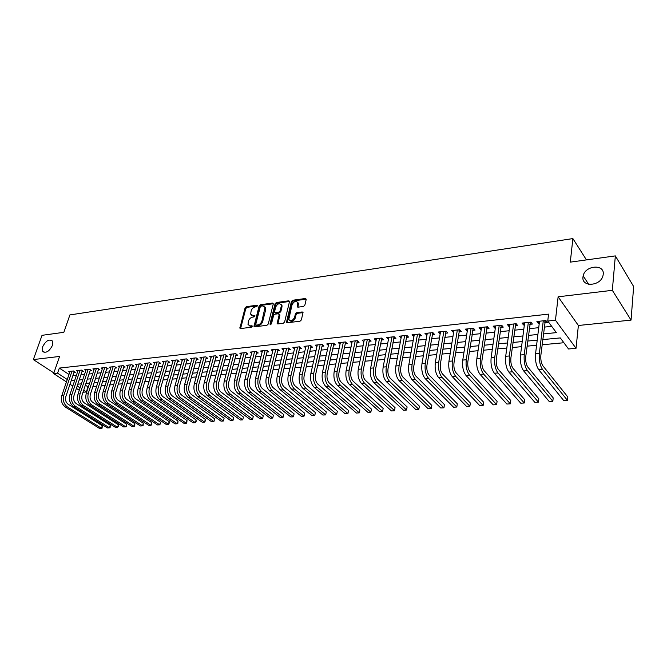 <?xml version="1.0" encoding="UTF-8"?>
<svg xmlns="http://www.w3.org/2000/svg" width="667" height="667" viewBox="0 0 667 667"><rect width="100%" height="100%" fill="white"/><g stroke="black" fill="none" stroke-linecap="round" stroke-linejoin="round"><path stroke-width="1" d="M257.554 305.87L257.045 305.203L246.373 306.687L245.089 307.904L239.887 328.147L240.604 328.564L251.342 327.239L252.259 325.988L250.342 325.855L248.007 324.454L248.458 321.06C249.208 318.901 250.592 317.584 252.61 317.117L254.01 316.933L254.927 315.699L253.01 315.574L250.667 314.182L251.125 310.855C251.868 308.713 253.243 307.404 255.261 306.928L257.554 305.87L247.098 307.329L245.823 308.546L240.587 328.573M582.975 276.955C581.316 287.352 600.592 286.31 602.976 275.713L603.226 274.337C604.661 263.698 585.126 265.366 583.158 275.888L582.975 276.955M42.663 346.748L42.721 351.351C45.998 353.46 49.216 351.501 52.393 345.489L52.351 340.97C49.091 338.803 45.865 340.729 42.663 346.748M303.502 306.445L304.852 305.169L306.195 299.475L305.378 298.499L292.73 300.25L291.404 301.517L286.477 322.261L287.277 322.778L300.017 321.202L301.376 319.918L303.035 312.49L302.201 311.948L296.74 312.656L295.389 313.932L294.572 317.367C292.563 320.944 290.637 321.619 288.794 319.385L292.054 304.744C294.072 301.176 295.99 300.517 297.815 302.76L297.232 306.645L298.049 307.17L303.502 306.445M615.349 255.895L633.65 286.543L631.049 320.11L612.331 290.32L615.349 255.895L570.293 262.139L572.878 238.586L69.902 314.916L63.857 332.308L42.021 335.334L33.35 359.58L59.571 356.445L53.643 373.587L57.579 373.17L59.33 368.084L548.557 314.132L547.749 321.044L555.461 320.227L576.038 348.307L568.526 348.983L560.297 337.919L542.713 339.603M612.331 290.32L558.121 296.798L555.461 320.227M273.27 304.019L272.511 303.06L260.413 304.736L259.121 305.97L253.994 326.363L254.736 326.813L266.908 325.304L268.234 324.054L273.27 304.019M276.396 302.518L288.761 300.8L289.561 301.309L284.617 322.011L283.275 323.278L277.922 323.937L277.13 323.445L279.173 314.724L278.397 313.74L274.887 314.199L273.57 315.449L271.444 323.979L269.977 324.162L275.079 303.768L276.396 302.518L277.113 303.177L289.47 301.467L288.761 300.8M33.35 359.58L53.869 372.945M73.97 372.436L75.363 372.286L73.403 370.985L68.626 371.494L69.718 372.219M81.983 371.586L83.4 371.444L81.441 370.127L76.605 370.644L77.714 371.377M90.103 370.735L91.537 370.585L89.578 369.251L84.684 369.776L85.81 370.535M98.332 369.868L99.783 369.71L97.832 368.376L92.863 368.901L94.005 369.676M106.662 368.984L108.129 368.826L106.186 367.484L101.159 368.017L102.309 368.809M115.099 368.092L116.592 367.934L114.649 366.575L109.555 367.125L110.722 367.934M123.653 367.192L125.163 367.033L123.22 365.666L118.067 366.216L119.251 367.05M132.316 366.275L133.85 366.116L131.916 364.732L126.688 365.291L127.889 366.15M141.104 365.349L142.646 365.183L140.72 363.798L135.418 364.365L136.643 365.233M150 364.407L151.567 364.249L149.641 362.84L144.272 363.415L145.514 364.315M159.021 363.457L160.605 363.29L158.688 361.881L153.252 362.456L154.502 363.382M168.159 362.498L169.768 362.323L167.859 360.897L162.348 361.489L163.615 362.431M177.43 361.514L179.064 361.339L177.155 359.905L171.561 360.505L172.853 361.472M186.818 360.522L188.478 360.347L186.577 358.896L180.907 359.505L182.224 360.497M196.348 359.521L198.032 359.338L196.14 357.879L190.387 358.496L191.721 359.513M206.003 358.496L207.712 358.321L205.828 356.845L200 357.47L201.351 358.521M215.8 357.462L217.534 357.287L215.658 355.794L209.738 356.428L211.114 357.504M225.738 356.42L227.489 356.228L225.621 354.736L219.626 355.369L221.019 356.486M235.81 355.353L237.594 355.169L235.734 353.652L229.648 354.302L231.065 355.444M246.031 354.277L247.841 354.085L245.99 352.56L239.812 353.218L241.254 354.394M256.403 353.177L258.229 352.985L256.395 351.451L250.133 352.118L251.592 353.327M266.925 352.068L268.784 351.876L266.95 350.317L260.597 351L262.081 352.251M277.597 350.942L279.481 350.742L277.664 349.175L271.219 349.867L272.728 351.15M288.436 349.8L290.345 349.6L288.536 348.016L281.991 348.716L283.525 350.042M299.433 348.641L301.367 348.432L299.575 346.84L292.93 347.549L294.489 348.916M310.589 347.457L312.565 347.249L310.78 345.639L304.035 346.365L305.619 347.782M321.919 346.265L323.92 346.056L322.153 344.43L315.308 345.156L316.917 346.623M333.425 345.047L335.459 344.839L333.7 343.197L326.747 343.939L328.389 345.448M345.106 343.822L347.165 343.597L345.423 341.946L338.369 342.696L340.037 344.264M356.97 342.563L359.063 342.346L357.329 340.67L350.167 341.437L351.859 343.063M369.018 341.296L371.144 341.07L369.426 339.378L362.148 340.162L363.874 341.837L364.257 339.937L358.287 369.285L361.356 369.018L367.3 339.611M381.249 340.003L383.417 339.778L381.716 338.069L374.32 338.861L376.088 340.545M393.68 338.694L395.881 338.461L394.197 336.735L386.685 337.535L388.494 339.236M406.311 337.36L408.546 337.118L406.878 335.384L399.25 336.201L401.1 337.911M419.151 336.001L421.419 335.759L419.768 334.009L412.014 334.834L413.915 336.552M432.191 334.626L434.5 334.384L432.866 332.608L424.987 333.45L426.93 335.184M445.448 333.225L447.79 332.983L446.19 331.191L438.169 332.041L440.162 333.783M458.929 331.807L461.306 331.549L459.721 329.74L451.576 330.615L453.618 332.366M472.628 330.357L475.046 330.107L473.487 328.272L465.199 329.156L467.292 330.924M486.56 328.889L489.019 328.631L487.477 326.78L479.056 327.68L480.607 329.515L481.199 329.456M500.725 327.389L503.235 327.13L501.717 325.263L493.146 326.171L494.681 328.031L495.348 327.964M515.141 325.871L517.684 325.604L516.191 323.712L507.479 324.646L508.988 326.522L509.73 326.438M529.798 324.32L532.391 324.054L530.924 322.144L522.053 323.086L523.537 324.987L524.362 324.896M59.33 368.084L68.968 374.445M72.87 375.696L76.388 375.329M80.89 374.871L84.492 374.495M89.019 374.029L92.705 373.653M97.249 373.178L101.025 372.795M105.586 372.319L109.446 371.928M114.032 371.452L117.984 371.044M122.595 370.569L126.638 370.152M131.266 369.676L135.409 369.251M140.053 368.768L144.289 368.334M148.958 367.851L153.293 367.409M157.987 366.925L162.423 366.466M167.134 365.983L171.677 365.508M176.413 365.024L181.057 364.549M185.818 364.057L190.57 363.565M195.348 363.073L200.217 362.573M205.019 362.073L210.005 361.564M214.824 361.064L219.927 360.539M224.771 360.038L229.99 359.505M234.851 359.004L240.195 358.454M245.089 357.946L250.559 357.387M255.469 356.878L261.064 356.303M266 355.794L271.727 355.203M276.688 354.694L282.558 354.085M287.535 353.577L293.538 352.951M298.541 352.443L304.694 351.809M309.713 351.284L316.008 350.642M321.06 350.117L327.505 349.458M332.583 348.933L339.178 348.249M344.272 347.724L351.034 347.032M356.153 346.498L363.073 345.789M368.217 345.256L375.304 344.531M380.473 343.997L387.727 343.247M392.921 342.713L400.35 341.946M405.569 341.412L413.181 340.629M418.426 340.087L426.221 339.286M431.491 338.736L439.47 337.919M444.764 337.369L452.943 336.527M458.262 335.976L466.642 335.117M471.986 334.567L480.573 333.683M485.943 333.125L494.739 332.224M500.133 331.666L509.146 330.74M514.565 330.182L523.812 329.223M529.256 328.664L538.728 327.689M544.197 327.122L551.692 326.355M544.714 322.753L547.349 322.469L545.906 320.544L536.885 321.502L538.344 323.42L539.253 323.328M85.326 385.234L88.352 386.943M92.913 386.518L96.698 386.168M101.276 385.743L105.144 385.376M109.747 384.951L113.707 384.584M118.326 384.15L122.386 383.775M127.03 383.342L131.182 382.958M135.843 382.524L140.095 382.133M144.781 381.691L149.133 381.291M153.835 380.849L158.287 380.44M163.015 379.998L167.575 379.573M172.328 379.131L176.997 378.698M181.766 378.256L186.543 377.814M191.337 377.364L196.223 376.913M201.042 376.463L206.045 375.996M210.88 375.546L216.008 375.071M220.869 374.621L226.113 374.137M230.999 373.678L236.36 373.178M241.271 372.728L246.765 372.211M251.701 371.752L257.32 371.236M262.281 370.769L268.034 370.235M273.011 369.776L278.906 369.226M283.909 368.759L289.945 368.201M294.972 367.734L301.15 367.158M306.203 366.692L312.531 366.1M317.6 365.633L324.079 365.024M329.181 364.557L335.809 363.94M340.937 363.465L347.724 362.831M352.876 362.348L359.83 361.706M365.007 361.222L372.128 360.564M377.33 360.08L384.626 359.396M389.845 358.913L397.324 358.221M402.568 357.729L410.222 357.02M415.499 356.528L423.345 355.803M428.639 355.311L436.677 354.561M442.004 354.069L450.233 353.302M455.586 352.801L464.015 352.018M469.393 351.517L478.039 350.717M483.442 350.217L492.304 349.391M497.732 348.883L506.812 348.041M512.264 347.532L521.569 346.673M527.055 346.165L536.593 345.273M542.096 344.764L563.882 342.738M586.451 259.905L572.878 238.586M558.121 296.798L578.372 325.479L631.049 320.11M578.372 325.479L576.038 348.307M87.969 386.977L86.326 391.963L83.016 392.263M543.388 333.925L556.37 332.633L547.749 321.044M71.169 380.749L74.696 380.398M79.198 379.948L82.808 379.59M87.335 379.148L91.029 378.781M95.573 378.331L99.35 377.956M103.919 377.497L107.787 377.113M112.381 376.663L116.333 376.271M120.944 375.813L124.996 375.413M129.631 374.954L133.775 374.537M138.428 374.079L142.671 373.653M147.349 373.195L151.692 372.761M156.386 372.294L160.83 371.853M165.549 371.386L170.093 370.935M174.837 370.468L179.49 370.01M184.25 369.535L189.019 369.059M193.805 368.584L198.674 368.101M203.485 367.625L208.479 367.133M213.307 366.65L218.409 366.15M223.262 365.666L228.489 365.149M233.367 364.666L238.719 364.132M243.613 363.648L249.091 363.106M254.01 362.615L259.621 362.064M264.566 361.572L270.302 360.997M275.271 360.505L281.149 359.93M286.135 359.43L292.154 358.838M297.165 358.337L303.327 357.729M308.362 357.229L314.666 356.603M319.726 356.103L326.188 355.461M331.266 354.952L337.877 354.302M342.988 353.793L349.758 353.126M354.894 352.61L361.822 351.926M366.975 351.417L374.079 350.709M379.256 350.2L386.526 349.475M391.737 348.958L399.183 348.224M404.41 347.699L412.039 346.948M417.3 346.423L425.112 345.648M430.39 345.131L438.394 344.33M443.697 343.805L451.901 342.996M457.228 342.463L465.633 341.629M470.985 341.104L479.598 340.245M484.976 339.711L493.797 338.836M499.208 338.302L508.246 337.41M513.682 336.868L522.945 335.951M528.406 335.409L537.902 334.467M57.579 373.17L67.259 379.498M79.273 390.27L76.388 388.394M72.795 386.06L70.002 384.234M66.433 381.916L53.643 373.587M77.189 385.993L80.065 387.869M83.683 390.237L86.326 391.963M537.218 340.128L527.697 341.045M522.228 341.571L512.94 342.463M507.495 342.98L498.432 343.855M493.013 344.372L484.175 345.223M478.781 345.739L470.152 346.565M464.782 347.082L456.37 347.882M451.025 348.399L442.813 349.183M437.494 349.7L429.473 350.467M424.179 350.975L416.358 351.726M411.089 352.226L403.443 352.96M398.207 353.46L390.745 354.177M385.534 354.677L378.247 355.378M373.053 355.878L365.941 356.562M360.78 357.053L353.835 357.72M348.691 358.212L341.913 358.863M336.793 359.355L330.173 359.988M325.079 360.48L318.609 361.097M313.548 361.581L307.229 362.189M302.184 362.673L296.015 363.265M290.995 363.748L284.967 364.324M279.973 364.807L274.087 365.366M269.118 365.841L263.365 366.4M258.412 366.867L252.801 367.409M247.874 367.884L242.388 368.409M237.485 368.876L232.124 369.393M227.247 369.86L222.011 370.36M217.15 370.827L212.031 371.319M207.204 371.786L202.201 372.261M197.39 372.72L192.505 373.195M187.719 373.653L182.95 374.112M178.181 374.562L173.52 375.012M168.776 375.471L164.224 375.905M159.496 376.355L155.052 376.788M150.35 377.239L145.998 377.655M141.321 378.097L137.077 378.506M132.416 378.956L128.264 379.356M123.628 379.798L119.576 380.19M114.957 380.632L110.997 381.007M106.403 381.449L102.535 381.824M97.957 382.258L94.18 382.625M89.628 383.058L85.926 383.417M81.399 383.85L77.789 384.192M376.03 340.554L376.405 338.636M388.377 339.253L388.744 337.319M400.925 337.927L401.284 335.976M413.673 336.585L414.024 334.617M426.622 335.218L426.972 333.242M439.786 333.825L440.12 331.832M453.168 332.408L453.493 330.407M466.775 330.974L467.092 328.956M480.607 329.515L480.915 327.48M494.681 328.031L494.972 325.98M508.988 326.522L509.263 324.454M523.537 324.987L523.803 322.903M538.344 323.42L538.594 321.319M251.659 315.391L253.743 316.216L253.01 315.574M254.919 316.058L253.743 316.216M249.016 325.671L251.084 326.488L250.342 325.855M252.259 326.338L251.084 326.488M272.511 303.06L273.228 303.718L261.139 305.386L259.838 306.62L254.694 326.822M261.139 306.111L260.23 306.978L255.744 324.42L256.261 325.112L257.745 324.929C259.797 324.462 261.197 323.136 261.948 320.944L265.032 307.37L262.623 305.911L261.139 306.111M256.103 325.112L256.995 325.754L256.261 325.112M264.766 306.753L265.758 308.021L265.716 309.63L262.681 321.586C261.931 323.77 260.53 325.104 258.479 325.563L256.995 325.754M279.365 314.39L279.898 315.374L277.839 323.945M277.113 303.177L275.796 304.427L270.702 324.812M281.266 306.261L281.299 304.986C279.498 302.86 277.622 303.543 275.671 307.02L274.504 312.156L275.279 312.64L278.789 312.173L280.115 310.922L281.266 306.261L281.983 306.92L282.016 305.644L281.107 304.486M275.037 312.64L276.005 313.29L275.279 312.64M281.983 306.92L280.832 311.572L279.506 312.831L276.005 313.29M297.607 302.201L298.524 303.427L297.924 307.179M289.736 320.61C291.829 322.103 293.68 321.244 295.289 318.026L294.572 317.367M303.051 312.606L297.457 313.323L296.106 314.591L295.289 318.026M306.228 299.158L293.447 300.917L292.113 302.176L287.177 322.786M65.241 406.987L67.242 406.828L101.476 428.289L99.491 428.414L65.241 406.987C61.764 404.235 60.639 400.375 61.873 395.414L70.018 371.344M67.242 406.828C63.765 404.077 62.64 400.208 63.865 395.239L72.003 371.127M74.262 371.552L65.866 396.506C65.049 399.816 65.8 402.384 68.109 404.227L102.276 425.754L102.093 428.172L101.476 428.289L102.276 425.754M73.278 406.353L75.304 406.195L109.48 427.814L107.47 427.931L73.278 406.353C69.802 403.585 68.676 399.7 69.902 394.706L78.014 370.493M75.304 406.195C71.828 403.418 70.702 399.533 71.928 394.522L80.023 370.277M82.283 370.694L73.92 395.806C73.112 399.133 73.862 401.726 76.171 403.577L110.28 425.254L110.08 427.697L109.48 427.814L110.28 425.254M81.416 405.711L83.467 405.553L117.584 427.33L115.549 427.447L81.416 405.711C77.947 402.926 76.822 399.016 78.039 393.989L86.11 369.626M83.467 405.553C79.998 402.76 78.873 398.841 80.09 393.805L88.152 369.41M90.404 369.818L82.083 395.097C81.274 398.449 82.024 401.05 84.334 402.918L118.376 424.754L118.493 426.18L117.584 427.33L118.376 424.754M89.661 405.069L91.746 404.902L125.788 426.838L123.728 426.963L89.661 405.069C86.201 402.251 85.076 398.316 86.285 393.263L94.314 368.751M91.746 404.902C88.277 402.084 87.152 398.141 88.361 393.08L96.373 368.526M98.633 368.926L90.353 394.38C89.553 397.749 90.303 400.375 92.596 402.251L126.58 424.254L126.371 426.722L125.788 426.838L126.58 424.254M98.016 404.41L100.125 404.244L134.1 426.338L132.016 426.463L98.016 404.41C94.564 401.576 93.438 397.615 94.639 392.521L102.618 367.859M100.125 404.244C96.673 401.409 95.539 397.44 96.74 392.338L104.711 367.642M106.97 368.026L98.724 393.647C97.932 397.04 98.683 399.683 100.975 401.576L134.884 423.737L134.667 426.221L134.1 426.338L134.884 423.737M106.487 403.743L108.621 403.577L142.513 425.838L140.404 425.963L106.487 403.743C103.035 400.892 101.909 396.898 103.102 391.779L111.039 366.967M108.621 403.577C105.169 400.717 104.044 396.723 105.228 391.587L113.157 366.742M115.416 367.117L107.212 392.913C106.42 396.323 107.17 398.983 109.463 400.892L143.297 423.22L143.071 425.721L142.513 425.838L143.297 423.22M115.066 403.068L117.225 402.901L151.042 425.329L148.899 425.454L115.066 403.068C111.622 400.192 110.489 396.181 111.672 391.02L119.568 366.058M117.225 402.901C113.782 400.017 112.656 395.998 113.832 390.829L121.711 365.824M123.97 366.191L115.816 392.163C115.032 395.598 115.783 398.274 118.067 400.2L151.809 422.695L151.893 424.154L151.042 425.329L151.809 422.695M123.754 402.384L125.946 402.218L159.671 424.812L157.504 424.937L123.754 402.384C120.318 399.491 119.185 395.448 120.368 390.253L128.206 365.132M125.946 402.218C122.511 399.308 121.377 395.264 122.553 390.062L130.382 364.899M132.633 365.249L124.529 391.404C123.754 394.864 124.504 397.557 126.78 399.491L160.439 422.161L160.514 423.628L159.671 424.812L160.439 422.161M132.566 401.692L134.784 401.517L168.426 424.287L166.225 424.42L132.566 401.692C129.14 398.774 128.006 394.706 129.173 389.478L136.96 364.199M134.784 401.517C131.357 398.591 130.232 394.514 131.391 389.286L139.17 363.965M141.421 364.299L133.358 390.637C132.591 394.114 133.342 396.832 135.618 398.783L169.185 421.619L169.243 423.103L168.426 424.287L169.185 421.619M141.496 400.992L143.747 400.817L177.28 423.753L175.054 423.887L141.496 400.992C138.077 398.049 136.943 393.947 138.102 388.694L145.84 363.248M143.747 400.817C140.328 397.865 139.195 393.763 140.353 388.494L148.074 363.015M150.325 363.34L142.313 389.862C141.546 393.363 142.296 396.09 144.572 398.057L178.039 421.069L177.789 423.637L177.28 423.753L178.039 421.069M150.542 400.283L152.826 400.1L186.26 423.22L184.009 423.353L150.542 400.283C147.132 397.315 145.998 393.188 147.149 387.894L154.827 362.289M152.826 400.1C149.416 397.132 148.282 392.996 149.433 387.694L157.095 362.048M159.346 362.364L151.392 389.069C150.625 392.596 151.384 395.348 153.643 397.324L187.01 420.518L186.752 423.103L186.26 423.22L187.01 420.518M159.338 362.373L158.671 361.881M159.721 399.558L162.031 399.375L195.356 422.678L193.071 422.811L159.721 399.558C156.32 396.573 155.186 392.413 156.328 387.085L163.949 361.314M162.031 399.375C158.638 396.381 157.504 392.221 158.638 386.885L166.25 361.072M167.809 360.905L168.484 361.406L160.589 388.269C159.838 391.821 160.589 394.589 162.848 396.582L196.106 419.952L196.131 421.469L195.356 422.678L196.106 419.952M169.026 398.824L171.369 398.641L204.577 422.119L202.259 422.261L169.026 398.824C165.633 395.814 164.499 391.629 165.624 386.268L173.187 360.33M171.369 398.641C167.984 395.623 166.85 391.429 167.976 386.06L175.521 360.08M177.772 360.372L169.918 387.46C169.168 391.029 169.927 393.822 172.178 395.831L205.311 419.385L205.336 420.91L204.577 422.119L205.311 419.385M177.747 360.413L177.08 359.913M178.456 398.082L180.832 397.899L213.924 421.561L211.572 421.702L178.456 398.082C175.071 395.047 173.945 390.837 175.054 385.434L182.558 359.33M180.832 397.899C177.455 394.856 176.321 390.637 177.439 385.226L184.926 359.079M187.177 359.355L179.373 386.635C178.639 390.228 179.39 393.038 181.632 395.072L214.649 418.809L213.924 421.561L214.649 418.809M187.135 359.421L186.477 358.913M188.019 397.332L190.437 397.14L223.395 420.994L221.01 421.144L188.019 397.332C184.651 394.272 183.517 390.028 184.626 384.592L192.063 358.312M190.437 397.14C187.068 394.08 185.935 389.828 187.035 384.384L194.456 358.062M196.707 358.321L188.969 385.801C188.236 389.42 188.986 392.254 191.229 394.297L224.112 418.226L223.395 420.994L224.112 418.226M196.657 358.404L195.998 357.896M197.724 396.573L200.167 396.381L232.991 420.427L230.582 420.569L197.724 396.573C194.364 393.488 193.23 389.211 194.322 383.742L201.692 357.287M200.167 396.381C196.815 393.288 195.681 389.003 196.773 383.525L204.119 357.028M206.378 357.279L198.691 384.959C197.974 388.603 198.724 391.454 200.95 393.513L233.708 417.634L232.991 420.427L233.708 417.634M206.32 357.379L205.661 356.862M207.562 395.798L210.038 395.598L242.721 419.843L240.278 419.985L207.562 395.798C204.21 392.688 203.085 388.377 204.16 382.875L211.464 356.245M210.038 395.598C206.695 392.488 205.569 388.169 206.645 382.65L213.924 355.978M216.183 356.211L208.563 384.1C207.846 387.769 208.596 390.637 210.822 392.713L243.43 417.033L242.721 419.843L243.43 417.033M216.108 356.336L215.449 355.819M217.542 395.014L220.052 394.814L252.585 419.251L250.108 419.401L217.542 395.014C214.207 391.879 213.073 387.535 214.14 381.991L221.369 355.186M220.052 394.814C216.725 391.671 215.591 387.327 216.658 381.774L223.87 354.919M226.13 355.136L218.568 383.225C217.859 386.918 218.618 389.811 220.827 391.913L253.285 416.425L252.585 419.251L253.285 416.425M226.038 355.278L225.388 354.761M227.664 394.214L230.215 394.014L262.59 418.651L260.08 418.801L227.664 394.214C224.345 391.054 223.212 386.685 224.262 381.099L231.416 354.11M230.215 394.014C226.905 390.845 225.771 386.468 226.822 380.874L233.95 353.843M236.21 354.044L228.723 382.341C228.022 386.06 228.773 388.978 230.982 391.087L263.282 415.808L262.59 418.651L263.282 415.808M236.11 354.21L235.459 353.685M237.936 393.405L240.52 393.205L272.736 418.042L270.185 418.201L237.936 393.405C234.626 390.22 233.5 385.818 234.542 380.198L241.612 353.026M240.52 393.205C237.227 390.012 236.093 385.601 237.127 379.965L244.18 352.751M246.44 352.935L239.019 381.449C238.336 385.192 239.086 388.127 241.279 390.262L273.412 415.182L272.736 418.042L273.412 415.182M246.331 353.126L245.681 352.593M248.357 392.588L250.984 392.379L283.016 417.434L280.432 417.584L248.357 392.588C245.064 389.378 243.939 384.942 244.964 379.273L251.951 351.918M250.984 392.379C247.699 389.161 246.565 384.717 247.59 379.048L254.561 351.642M256.82 351.809L249.475 380.54C248.791 384.309 249.55 387.269 251.726 389.42L283.692 414.541L283.016 417.434L283.692 414.541M256.695 352.018L256.053 351.484M258.929 391.754L261.597 391.546L293.455 416.808L290.829 416.958L258.929 391.754C255.661 388.519 254.527 384.05 255.536 378.347L262.448 350.8M261.597 391.546C258.329 388.302 257.204 383.825 258.212 378.106L265.091 350.517M281.541 305.211L281.516 304.761M267.359 350.667L260.08 379.615C259.413 383.417 260.163 386.393 262.331 388.561L294.114 413.899L293.455 416.808L294.114 413.899M267.217 350.9L266.575 350.358M269.66 390.912L272.369 390.704L304.035 416.175L301.376 416.333L269.66 390.912C266.408 387.644 265.283 383.141 266.275 377.397L273.095 349.666M272.369 390.704C269.118 387.427 267.992 382.916 268.984 377.155L275.779 349.375M278.039 349.5L270.844 378.681C270.185 382.508 270.935 385.509 273.095 387.694L304.686 413.248L304.035 416.175L304.686 413.248M277.889 349.766L277.247 349.225M280.557 390.053L283.308 389.845L314.766 415.533L312.073 415.691L280.557 390.053C277.322 386.76 276.188 382.224 277.172 376.438L283.9 348.507M283.308 389.845C280.073 386.543 278.948 381.991 279.923 376.196L286.627 348.224M288.886 348.324L281.774 377.73C281.124 381.582 281.874 384.609 284.017 386.81L315.416 412.581L314.766 415.533L315.416 412.581M288.719 348.616L288.086 348.066M291.612 389.186L294.405 388.969L325.663 414.882L322.92 415.041L291.612 389.186C288.394 385.868 287.269 381.291 288.236 375.463L294.864 347.34M294.405 388.969C291.196 385.634 290.062 381.057 291.029 375.213L297.632 347.048M299.9 347.123L292.863 376.763C292.229 380.649 292.98 383.7 295.106 385.918L326.296 411.914L325.663 414.882L326.296 411.914M299.708 347.449L299.083 346.89M302.843 388.302L305.669 388.086L336.71 414.215L333.934 414.382L302.843 388.302C299.641 384.951 298.516 380.34 299.466 374.47L305.995 346.156M305.669 388.086C302.485 384.726 301.359 380.107 302.301 374.22L308.804 345.856M311.072 345.906L304.127 375.788C303.502 379.698 304.244 382.766 306.37 385.009L337.335 411.231L336.71 414.215L337.335 411.231M310.864 346.265L310.238 345.698M314.24 387.41L317.117 387.185L347.924 413.548L345.106 413.715L314.24 387.41C311.064 384.025 309.938 379.381 310.864 373.47L317.292 344.947M317.117 387.185C313.94 383.792 312.823 379.139 313.748 373.212L320.143 344.639M322.419 344.672L315.558 374.796C314.949 378.731 315.691 381.824 317.8 384.092L348.541 410.538L347.924 413.548L348.541 410.538M322.194 345.056L321.569 344.489M325.813 386.501L328.731 386.268L359.305 412.865L356.445 413.04L325.813 386.501C322.661 383.091 321.536 378.406 322.444 372.444L328.764 343.722M328.731 386.268C325.588 382.85 324.462 378.156 325.371 372.186L331.666 343.413M333.934 343.413L327.172 373.778C326.572 377.747 327.314 380.874 329.406 383.15L359.905 409.838L359.305 412.865L359.905 409.838M333.692 343.838L333.075 343.263M337.569 385.576L340.537 385.343L370.852 412.173L367.951 412.348L337.569 385.576C334.434 382.133 333.317 377.414 334.209 371.411L340.42 342.479M340.537 385.343C337.41 381.891 336.293 377.163 337.177 371.152L343.355 342.163M345.631 342.138L338.961 372.753C338.377 376.755 339.119 379.898 341.196 382.199L371.444 409.121L370.852 412.173L371.444 409.121M345.364 342.596L344.756 342.013M349.508 384.634L352.518 384.4L382.575 411.472L379.631 411.647L349.508 384.634C346.398 381.165 345.281 376.405 346.156 370.36L352.251 341.212M352.518 384.4C349.416 380.915 348.299 376.146 349.166 370.093L355.236 340.895M357.504 340.837L350.942 371.711C350.367 375.738 351.109 378.914 353.168 381.232L383.158 408.404L382.575 411.472L383.158 408.404M357.22 341.329L356.62 340.745M369.568 339.52L363.106 370.66C362.548 374.712 363.29 377.914 365.333 380.257L395.047 407.662L394.581 410.647L364.699 383.442C361.622 379.932 360.505 375.121 361.356 369.018M395.047 407.662L394.48 410.764L391.487 410.939L361.631 383.683C358.554 380.182 357.437 375.379 358.287 369.285M369.268 340.053L368.668 339.461M373.954 382.716L377.063 382.466L406.562 410.038L403.527 410.222L373.954 382.716C370.902 379.173 369.785 374.337 370.619 368.201L376.471 338.628M377.063 382.466C374.02 378.923 372.903 374.079 373.728 367.926L379.548 338.302M381.824 338.177L375.471 369.585C374.921 373.67 375.663 376.897 377.689 379.256L407.12 406.92L406.562 410.038L407.12 406.92M381.499 338.753L380.899 338.152M386.476 381.732L389.636 381.482L418.834 409.305L415.749 409.488L386.476 381.732C383.45 378.164 382.341 373.287 383.141 367.1L388.869 337.302M389.636 381.482C386.618 377.906 385.509 373.02 386.31 366.817L391.996 336.968M394.272 336.818L388.036 368.492C387.502 372.603 388.236 375.863 390.245 378.247L419.376 406.161L418.834 409.305L419.376 406.161M393.922 337.427L393.338 336.827M399.2 380.732L402.409 380.473L431.299 408.554L428.164 408.746L399.2 380.732C396.198 377.13 395.089 372.211 395.873 365.975L401.467 335.96M402.409 380.473C399.416 376.863 398.316 371.936 399.091 365.691L404.644 335.618M406.92 335.426L400.8 367.375C400.283 371.527 401.017 374.804 403.001 377.214L431.824 405.394L431.299 408.554L431.824 405.394M406.545 336.085L405.97 335.484M412.123 379.715L415.391 379.456L443.955 407.804L440.77 407.987L412.123 379.715C409.163 376.08 408.054 371.119 408.821 364.832L414.265 334.592M415.391 379.456C412.431 375.813 411.331 370.844 412.081 364.549L417.5 334.25M419.776 334.017L413.773 366.25C413.273 370.435 414.007 373.737 415.966 376.171L444.464 404.611L443.955 407.804M419.376 334.726L418.801 334.109M425.271 378.681L428.589 378.414L456.812 407.028L453.577 407.22L425.271 378.681C422.336 375.004 421.236 370.01 421.969 363.673L427.28 333.208M428.589 378.414C425.663 374.737 424.562 369.726 425.296 363.382L430.565 332.858M432.825 332.616L426.963 365.099C426.48 369.318 427.205 372.653 429.148 375.104L457.304 403.818L456.812 407.028M432.416 333.342L431.841 332.716M438.628 377.63L442.004 377.364L469.876 406.253L466.592 406.445L438.628 377.63C435.726 373.92 434.634 368.876 435.343 362.498L440.503 331.791M442.004 377.364C439.111 373.645 438.019 368.593 438.719 362.198L443.838 331.441M446.073 331.199L440.37 363.94C439.903 368.184 440.629 371.552 442.554 374.029L470.352 403.01L469.876 406.253M445.664 331.933L445.106 331.299M452.218 376.563L455.644 376.288L483.141 405.453L479.806 405.653L452.218 376.563C449.35 372.82 448.257 367.734 448.941 361.297L453.944 330.357M455.644 376.288C452.793 372.536 451.701 367.442 452.376 360.997L457.337 329.998M459.546 329.765L454.002 362.748C453.552 367.033 454.277 370.427 456.178 372.928L483.608 402.193L483.141 405.453M459.138 330.498L458.579 329.865M466.025 375.471L469.518 375.196L496.632 404.644L493.238 404.852L466.025 375.471C463.198 371.694 462.114 366.567 462.765 360.08L467.609 328.898M469.518 375.196C466.7 371.411 465.616 366.266 466.258 359.771L471.06 328.531M473.237 328.297L467.867 361.547C467.434 365.866 468.159 369.285 470.027 371.811L497.082 401.359L496.632 404.644M472.828 329.039L472.286 328.397M480.082 374.37L483.625 374.087L510.338 403.827L506.887 404.035L480.082 374.37C477.289 370.552 476.205 365.374 476.83 358.838L481.507 327.414M483.625 374.087C480.849 370.268 479.765 365.074 480.382 358.529L485.017 327.038M487.168 326.813L481.966 360.322C481.557 364.674 482.274 368.126 484.117 370.677L510.764 400.517L510.338 403.827M486.752 327.564L486.218 326.913M494.372 373.245L497.982 372.961L524.27 402.993L520.76 403.202L494.372 373.245C491.621 369.393 490.545 364.174 491.137 357.579L495.639 325.905M497.982 372.961C495.239 369.101 494.164 363.865 494.756 357.262L499.208 325.529M501.326 325.304L496.306 359.071C495.923 363.457 496.632 366.942 498.457 369.518L524.679 399.658L524.27 402.993M500.917 326.055L500.383 325.404M508.904 372.103L512.581 371.811L538.427 402.151L534.867 402.359L508.904 372.103C506.195 368.209 505.127 362.94 505.694 356.295L510.013 324.37M512.581 371.811C509.88 367.909 508.813 362.631 509.371 355.97L513.64 323.987M515.733 323.762L510.905 357.804C510.53 362.223 511.247 365.741 513.031 368.342L538.828 398.783L538.427 402.151M515.316 324.521L514.799 323.862M523.695 370.935L527.439 370.644L552.826 401.284L549.208 401.501L523.695 370.935C521.035 367.008 519.968 361.689 520.502 354.994L524.629 322.811M527.439 370.644C524.787 366.7 523.72 361.372 524.245 354.661L528.331 322.419M530.382 322.203L525.754 356.512C525.404 360.972 526.113 364.515 527.872 367.142L553.201 397.899L552.826 401.284M529.973 322.961L529.456 322.294M538.753 369.76L542.554 369.46L567.475 400.408L563.79 400.634L538.753 369.76C536.135 365.783 535.076 360.422 535.576 353.66L539.511 321.227M542.554 369.46C539.953 365.474 538.894 360.097 539.386 353.327L543.272 320.827M545.289 320.61L540.862 355.194C540.537 359.696 541.237 363.273 542.971 365.925L567.825 396.99L567.475 400.408M544.872 321.377L544.372 320.702M257.579 305.686L257.045 305.203M252.284 326.146L251.742 325.679M254.944 315.866L254.41 315.391M240.629 328.214L239.887 327.589M245.823 308.546L245.089 307.904M247.098 307.329L246.373 306.687M254.736 326.463L254.002 325.829M259.838 306.62L259.121 305.97M261.139 305.386L260.413 304.736M258.479 325.563L257.745 324.929M262.681 321.586L261.948 320.944M265.716 309.63L264.999 308.979M277.872 323.587L277.147 322.936M279.898 315.374L279.173 314.724M270.702 324.804L269.977 324.162M275.796 304.427L275.079 303.768M279.506 312.831L278.789 312.173M280.832 311.572L280.115 310.922M297.957 306.853L297.24 306.186M298.483 304.636L297.774 303.969M296.106 314.591L295.389 313.932M297.457 313.323L296.74 312.656M302.91 312.615L302.201 311.948M287.21 322.428L286.485 321.777M292.113 302.176L291.404 301.517M293.447 300.917L292.73 300.25M306.078 299.175L305.378 298.499M61.873 395.414L63.865 395.239M69.902 394.706L71.928 394.522M78.039 393.989L80.09 393.805M86.285 393.263L88.361 393.08M94.639 392.521L96.74 392.338M103.102 391.779L105.228 391.587M111.672 391.02L113.832 390.829M120.368 390.253L122.553 390.062M129.173 389.478L131.391 389.286M138.102 388.694L140.353 388.494M147.149 387.894L149.433 387.694M156.328 387.085L158.638 386.885M165.624 386.268L167.976 386.06M175.054 385.434L177.439 385.226M184.626 384.592L187.035 384.384M194.322 383.742L196.773 383.525M204.16 382.875L206.645 382.65M214.14 381.991L216.658 381.774M224.262 381.099L226.822 380.874M234.542 380.198L237.127 379.965M244.964 379.273L247.59 379.048M255.536 378.347L258.212 378.106M266.275 377.397L268.984 377.155M277.172 376.438L279.923 376.196M288.236 375.463L291.029 375.213M299.466 374.47L302.301 374.22M310.864 373.47L313.748 373.212M322.444 372.444L325.371 372.186M334.209 371.411L337.177 371.152M346.156 370.36L349.166 370.093M361.631 383.683L364.699 383.442M370.619 368.201L373.728 367.926M383.141 367.1L386.31 366.817M395.873 365.975L399.091 365.691M408.821 364.832L412.081 364.549M421.969 363.673L425.296 363.382M435.343 362.498L438.719 362.198M448.941 361.297L452.376 360.997M462.765 360.08L466.258 359.771M476.83 358.838L480.382 358.529M491.137 357.579L494.756 357.262M505.694 356.295L509.371 355.97M520.502 354.994L524.245 354.661M535.576 353.66L539.386 353.327M44.239 352.368L42.721 351.351M588.653 284.284L583.158 275.888M240.387 328.564L239.887 328.147M254.511 326.813L253.994 326.363M265.758 308.021L265.032 307.37M277.689 323.937L277.13 323.445M279.907 314.891L279.19 314.232M282.016 305.644L281.299 304.986M297.79 307.17L297.232 306.645M298.524 303.427L297.815 302.76M287.043 322.778L286.477 322.261"/></g></svg>
